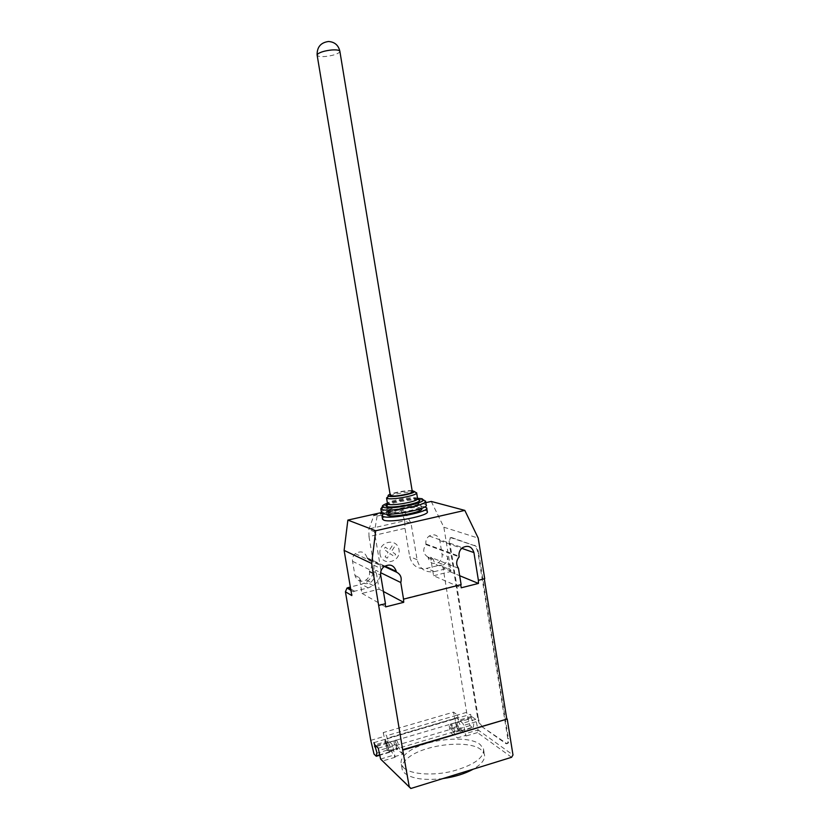 <?xml version="1.0" encoding="UTF-8"?>
<svg xmlns="http://www.w3.org/2000/svg" width="830" height="830" viewBox="0 0 830 830"><rect width="100%" height="100%" fill="white"/><g stroke="black" fill="none" stroke-linecap="round" stroke-linejoin="round"><path stroke-width="0.62" stroke-dasharray="4.15 3.11" d="M412.292 491.599L411.618 491.246C408.018 490.094 390.162 493.425 390.256 495.24M427.253 511.498L425.78 510.637C418.164 507.919 382.319 514.725 382.495 518.895M416.681 493.03L415.695 492.242M417.583 498.56L416.639 498.042C411.649 496.382 387.351 500.936 387.486 503.53M425.603 501.413L424.068 500.148M426.174 504.962L424.721 504.132C417.117 501.538 381.25 508.323 381.406 512.349M387.351 512.494C393.046 514.849 424.037 508.697 421.225 505.802L420.115 505.159C413.88 503.001 383.906 508.977 386.427 511.913L387.351 512.494M421.702 508.707L420.592 508.064C414.741 505.968 386.687 511.28 386.853 514.465M412.126 490.592C404.584 490.613 397.238 491.827 390.079 494.224M424.763 506.912C417.583 504.962 389.54 509.589 383.377 513.749M423.435 500.013L419.202 499.67M418.569 499.67C408.204 499.971 397.892 501.631 387.61 504.661M386.313 505.096L382.433 506.767M417.542 498.291C407.271 498.55 397.238 500.21 387.434 503.26M418.154 499.37C412.863 498.156 393.648 501.185 387.88 504.132M415.28 492.149C410.663 491.142 393.586 493.809 388.326 496.361M443.189 778.54C424.524 780.677 411.618 778.831 404.48 772.989L402.239 769.597C401.16 765.883 403.007 762.054 407.779 758.112C423.3 744.583 468.473 739.25 480.944 749.646L484.305 753.972C485.716 758.962 481.981 764.057 473.1 769.254M403.588 767.698C410.383 774.338 432.368 776.071 452.475 771.205C474.221 765.063 484.544 757.583 483.454 748.753L480.103 744.469C467.653 734.218 422.46 739.582 406.918 752.986C402.135 756.887 400.278 760.685 401.357 764.357L403.588 767.698M450.732 727.07L453.294 732.786C454.218 733.139 454.518 732.112 454.197 729.684L451.634 723.967C450.711 723.604 450.41 724.642 450.732 727.07M431.258 501.445L443.853 527.216L450.991 571.102L443.054 567.855L466.636 712.348L469.998 725.596L472.747 727.578L460.214 731.303L460.889 730.722L460.225 730.722L457.652 725.026C457.33 722.608 457.641 721.571 458.585 721.924L471.482 718.5L470.589 714.319L471.544 716.456L475.725 719.382L478.07 729.933L512.982 754.978M472.747 727.578L473.442 726.987L473.733 723.885L471.482 718.5M397.383 746.523L394.997 740.64C394.188 740.236 393.949 741.273 394.302 743.732L396.688 749.615C397.497 750.019 397.736 748.982 397.383 746.523M383.211 732.589L387.154 750.164L389.488 752.343L390.027 751.793L387.112 745.859C386.759 743.389 386.977 742.362 387.776 742.767L386.666 735.702L383.211 732.589L453.543 712.13L457.538 715.004L386.666 735.702M404.76 520.752L400.506 509.112L374.019 515.046L368.862 529.55L368.997 536.585L404.999 528.305L404.76 520.752L369.08 528.866M373.344 515.741L400.351 509.693M410.466 522.298L403.785 510.118L377.111 516.104L374.019 515.046M403.785 510.118L400.506 509.112M377.111 516.104L374.693 530.515L373.791 531.459L368.862 529.55M373.791 531.459L374.631 530.495M368.997 536.585L373.801 565.189L380.648 568.457L374.237 530.577M443.054 567.855C442.535 565.873 441.301 565.012 439.34 565.272L426.63 568.374C417.76 569.588 412.105 565.666 409.678 556.619L404.999 528.305M466.636 712.348L454.176 715.989L453.543 712.13M370.761 740.36L383.875 736.521M373.801 565.189C374.631 572.202 372.193 577.825 366.507 582.048L361.527 584.258L350.343 586.976M388.077 742.497L396.284 740.08C395.277 739.717 395.122 741.2 395.806 744.52L396.823 748.733L388.648 751.16L387.631 746.938C386.946 743.607 387.102 742.124 388.077 742.497C389.457 744.147 390.328 746.72 390.712 750.227L395.153 757.251L392.808 746.388L391.926 744.126L388.388 740.9L387.517 738.669L457.714 718.085L457.143 717.691C455.587 717.089 455.058 718.77 455.535 722.733L456.739 727.505L387.019 748.141L385.846 743.255L455.535 722.733M373.967 742.643L457.32 717.794M396.284 740.08C397.684 741.719 398.566 744.282 398.929 747.778L390.712 750.227M389.488 752.343L379.922 755.186M387.154 750.164L374.029 754.065M457.538 715.004L458.036 717.991L470.589 714.319M456.739 727.505L458.554 730.39L450.69 732.734L449.653 728.595C448.978 725.337 449.206 723.853 450.337 724.165C451.894 725.721 452.827 728.232 453.139 731.687L457.403 737.88L465.371 735.494L466.055 736.013L463.711 725.399L476.711 721.55M450.337 724.165L458.233 721.841C459.81 723.387 460.743 725.887 461.055 729.331L453.139 731.687M458.233 721.841C457.081 721.54 456.842 723.013 457.517 726.271L458.554 730.39L388.648 751.16L387.019 748.141M471.129 717.68L458.585 721.374L457.714 718.085L458.668 720.243L462.746 723.21L463.711 725.399M385.846 743.255C385.296 739.219 385.691 737.538 387.019 738.233L387.164 738.358M458.585 721.374L458.928 722.204M469.998 725.596L457.527 729.29L454.176 715.989M460.214 731.303L457.527 729.29M394.551 756.69L402.83 754.211L398.929 747.778M402.83 754.211L396.823 748.733M450.69 732.734L457.403 737.88M461.055 729.331L465.371 735.494M511.591 757.292L477.468 732.589L478.07 729.933L465.091 733.813M382.257 760.695L411.4 788.417M481.545 726.447L505.937 743.639C507.649 744.271 508.261 742.601 507.773 738.607L478.111 553.776C477.323 549.688 476.047 546.949 474.272 545.59L450.918 537.705C449.331 537.581 448.802 539.573 449.321 543.712L477.582 717.691C478.412 721.893 479.74 724.808 481.545 726.447L506.601 743.431C508.313 744.074 508.925 742.394 508.437 738.399L507.773 738.607M477.582 717.691L478.215 717.504C479.045 721.706 480.373 724.621 482.178 726.26M478.111 553.776L478.796 553.61L508.437 738.399M478.215 717.504L449.974 543.557L449.321 543.712M450.918 537.705L451.572 537.55C449.985 537.425 449.455 539.427 449.974 543.557M451.572 537.55L473.889 545.414M478.796 553.61C478.007 549.522 476.721 546.794 474.947 545.424L474.573 545.248M450.991 571.102C450.462 569.079 449.206 568.208 447.225 568.477L434.308 571.642C425.302 572.897 419.565 568.913 417.096 559.69L410.85 522.215M410.342 523.097L404.988 521.323M380.648 568.457C381.489 575.605 379.02 581.332 373.23 585.638L368.167 587.889L354.607 591.209L353.404 591.769L351.806 595.567M425.8 502.669L381.447 512.577M367.244 558.476C372.39 561.671 373.106 565.925 369.402 571.227L369.506 571.87C369.91 575.19 368.79 577.877 366.155 579.952C360.677 582.639 356.942 581.104 354.939 575.377L352.543 561.277C352.148 558.279 353.072 555.747 355.292 553.662C360.946 550.383 364.899 551.763 367.14 557.833L367.244 558.476L384.3 566.454M428.052 557.117C423.093 553.963 422.408 549.782 425.987 544.584L425.883 543.951C425.5 540.672 426.589 538.037 429.141 536.024C434.391 533.503 437.96 535.039 439.838 540.652L442.079 554.399C442.463 557.926 441.218 560.675 438.333 562.636C433.26 564.722 429.867 563.093 428.156 557.75L428.052 557.117L433.26 559.202L433.364 559.835C435.096 565.24 438.531 566.89 443.656 564.774C446.561 562.782 447.827 560.001 447.443 556.432L442.079 554.399M458.482 568.311L430.542 557.231L433.582 575.74L461.221 587.796M460.681 584.465L403.141 598.938M385.13 603.784L378.345 605.174M484.253 578.531L477.924 580.129M430.542 557.231L433.26 559.202M425.987 544.584L459.156 556.889M369.402 571.227L373.977 573.52L375.938 570.386L380.628 572.679M354.939 575.377L359.359 577.732L362.015 593.398L379.092 589.186L375.938 570.386M379.092 589.186L383.408 591.489M443.853 527.216L478.215 538.099M362.015 593.398L385.649 606.886M433.582 575.74L449.933 571.704L447.443 556.432M449.933 571.704L459.685 575.719M359.359 577.732C361.382 583.532 365.169 585.067 370.699 582.359C373.365 580.253 374.496 577.524 374.091 574.173L373.977 573.52M385.12 556.785L387.154 558.185L390.09 553.62L394.25 556.494L395.671 554.284L391.511 551.4L394.437 546.846L392.414 545.455L389.488 550.01L385.307 547.115L383.875 549.325L388.056 552.22L385.12 556.785M380.036 554.222C377.837 541.575 397.051 537.135 399.012 549.74C401.222 562.273 382.091 566.89 380.036 554.222M339.854 51.201L339.408 52.373C336.752 54.396 332.062 55.766 325.319 56.492C320.639 56.824 317.921 56.419 317.164 55.299M460.889 730.722L473.442 726.987M376.488 746.481L388.087 743.068M388.388 740.9L374.818 744.884M378.252 748.162L391.926 744.126M392.808 746.388L379.113 750.434M387.766 742.207L375.72 745.755M395.806 744.52L387.631 746.938M390.027 751.793L379.86 754.812M457.517 726.271L449.653 728.595M475.725 719.382L462.746 723.21M471.544 716.456L458.668 720.243M477.468 732.589L466.055 736.013M395.153 757.251L383.138 760.851M380.586 759.056L394.26 754.968M505.719 743.493L506.383 743.296M447.225 568.477L439.34 565.272M368.167 587.889L361.527 584.258M417.096 559.69L409.678 556.619M434.308 571.642L426.63 568.374M425.883 543.951L459.052 556.204M439.838 540.652L461.729 548.319M352.543 561.277L380.68 575.211M369.506 571.87L374.091 574.173M367.14 557.833L384.861 566.091M354.607 591.209L350.675 588.947M428.156 557.75L433.364 559.835M421.65 508.375L421.225 505.802M386.79 514.123L386.427 511.913M483.454 748.753L484.305 753.972M460.225 730.722L453.294 732.786M394.997 740.64L387.776 742.767M389.478 751.762L396.688 749.615M457.143 717.691L387.019 738.233M458.585 721.924L451.634 723.967M401.357 764.357L402.239 769.597M410.819 788.5L382.402 760.737M506.601 743.431L505.937 743.639M373.23 585.638L366.507 582.048M429.141 536.024L462.528 547.655M366.155 579.952L370.699 582.359M355.292 553.662L383.636 566.983M353.404 591.769L350.914 590.317M438.333 562.636L443.656 564.774M474.947 545.424L474.272 545.59"/><path stroke-width="1.25" d="M390.256 495.24L390.889 495.79C394.52 497.087 414.014 493.269 412.292 491.599L339.906 51.522C339.698 50.163 336.98 49.655 331.761 49.976C324.852 50.723 320.11 52.124 317.537 54.168L317.164 55.299M383.377 513.749L381.966 515.731L383.128 516.478C390.349 519.601 430.334 511.643 426.651 507.867L424.763 506.912M382.495 518.895L383.74 520.14C390.961 523.336 430.946 515.357 427.253 511.498L426.734 508.344M390.079 494.224C388.108 495.054 387.569 495.686 388.471 496.133L388.803 496.247C392.725 497.689 414.087 493.798 414.502 491.578L412.126 490.592M388.326 496.361L386.562 498L387.361 498.457C391.812 500.127 416.214 495.697 416.639 493.134L416.629 492.73M387.486 503.53L388.336 504.308C392.818 506.072 417.272 501.6 417.604 498.965L416.681 493.03M387.88 504.132C385.929 505.076 385.452 505.823 386.469 506.362L386.905 506.528C391.905 508.541 419.409 503.499 419.741 500.521L418.154 499.37M387.434 503.26C382.848 504.899 381.333 506.186 382.9 507.099L383.408 507.306C389.426 509.776 423.041 503.623 423.414 500.002L422.065 498.716L417.542 498.291M382.433 506.767L380.814 508.8L381.976 509.527C388.502 512.266 425.209 505.532 425.551 501.559L425.52 500.957M381.406 512.349L382.64 513.552C389.851 516.602 429.847 508.676 426.174 504.962L425.603 501.413M386.853 514.465L387.838 515.42C393.534 517.827 424.524 511.654 421.702 508.707L421.65 508.375M424.068 500.148L423.435 500.013M419.202 499.67L418.569 499.67M387.61 504.661L386.313 505.096M473.1 769.254C464.893 773.736 454.923 776.839 443.189 778.54M409.304 787.12L402.664 749.687L507.213 719.008L512.982 754.978L511.591 757.292L410.819 788.5L380.586 759.056L378.252 748.162L374.818 744.884L373.967 742.643L376.893 752.592L376.281 756.275L374.029 754.065L370.761 740.36L345.425 591.78L346.992 588.045L350.343 586.976M379.922 755.186L376.281 756.275M380.586 759.056L382.257 760.695M381.447 512.577L347.863 520.088L344.118 550.394L351.806 595.567L345.425 591.78M384.3 566.454L396.418 572.119C400.558 574.204 402.021 577.67 400.776 582.525L403.546 599.146L461.127 584.652L458.482 568.311C455.888 564.462 456.116 560.665 459.156 556.889L459.052 556.204C458.648 552.676 459.81 549.823 462.528 547.655C468.13 544.916 471.928 546.555 473.93 552.593L478.391 580.315L484.72 578.717L478.215 538.099L464.81 510.388L431.258 501.445L425.8 502.669M478.391 580.315L478.454 583.438L461.221 587.796L460.733 584.756M403.546 599.146L403.712 602.331L385.649 606.886L385.13 603.784M402.664 749.687L371.674 563.497L375.7 530.764L464.81 510.388M484.305 578.821L506.725 718.687M380.628 572.679L400.776 582.525M383.408 591.489L403.712 602.331M344.118 550.394L371.674 563.497M378.719 605.392L385.462 603.701L380.68 575.211C380.264 571.984 381.25 569.235 383.636 566.983C389.685 563.414 393.908 564.898 396.304 571.424L396.418 572.119M459.685 575.719L478.454 583.438M507.213 719.008L403.069 750.05M347.863 520.088L375.7 530.764M374.859 746.959L376.488 746.481M375.72 745.755L374.548 746.097M379.86 754.812L376.81 755.725M350.675 588.947L348.185 587.505M461.729 548.319L473.93 552.593M384.861 566.091L396.304 571.424M390.287 495.448L317.112 54.956C316.977 47.061 320.764 42.579 328.473 41.5C334.615 41.905 338.401 45.131 339.854 51.201M414.502 491.578L416.639 493.134M417.604 498.965L419.741 500.521M423.414 500.002L425.551 501.559M386.905 514.828L386.79 514.123M381.478 512.816L380.814 508.8M382.9 507.099L381.416 509.298M387.952 504.163L386.469 506.362M387.527 503.831L386.562 498M388.471 496.133L386.998 498.322M382.578 519.373L381.966 515.731M350.914 590.317L346.992 588.045"/></g></svg>
